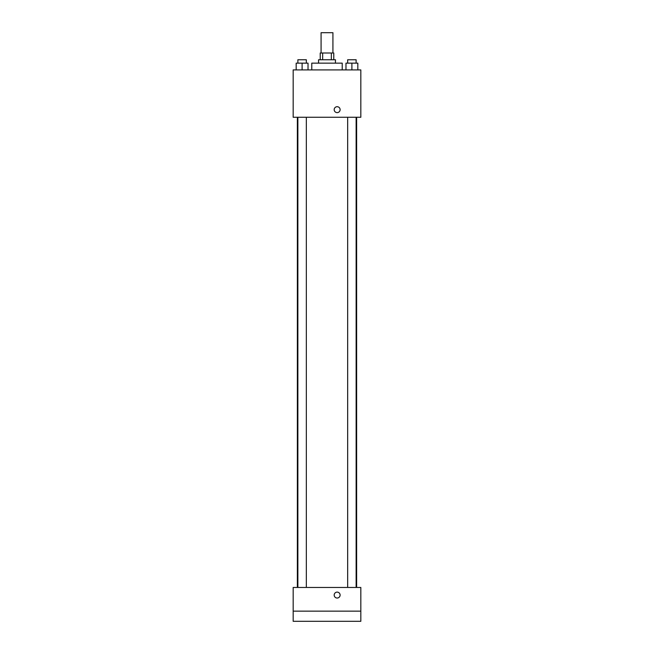 <?xml version="1.0" encoding="UTF-8"?>
<svg xmlns="http://www.w3.org/2000/svg" width="654" height="654" viewBox="0 0 654 654"><rect width="100%" height="100%" fill="white"/><g stroke="black" fill="none" stroke-linecap="round" stroke-linejoin="round"><path stroke-width="0.98" d="M332.919 52.999L332.919 32.7L321.081 32.7L321.081 52.999M322.659 59.759L322.659 52.999L320.231 52.999L320.231 59.759M322.659 52.999L333.769 52.999L333.769 59.759M331.341 59.759L331.341 52.999M318.547 63.144L318.547 59.759L335.453 59.759L335.453 63.144M342.222 69.913L342.222 63.144L311.778 63.144L311.778 69.913M293.172 69.913L360.828 69.913L360.828 117.27L293.172 117.27L293.172 69.913M337.145 112.627A2.959 2.959 0 0 1 334.586 108.188A2.959 2.959 0 0 1 339.712 108.188A2.959 2.959 0 0 1 337.145 112.627M293.172 587.472L360.828 587.472L360.828 621.3L293.172 621.3L293.172 587.472M337.145 598.034A2.959 2.959 0 0 1 334.586 593.595A2.959 2.959 0 0 1 339.712 593.595A2.959 2.959 0 0 1 337.145 598.034M293.172 611.155L360.828 611.155M345.974 69.913L345.974 63.144L357.82 63.144L357.82 69.913L357.82 63.144M351.901 69.913L351.901 63.144M356.128 63.144L356.128 59.759L347.666 59.759L347.666 63.144M296.18 69.913L296.18 63.144L308.026 63.144L308.026 69.913L308.026 63.144M302.099 69.913L302.099 63.144M306.334 63.144L306.334 59.759L297.872 59.759L297.872 63.144M356.634 587.472L356.634 117.27M297.366 587.472L297.366 117.27M347.666 117.27L347.666 587.472M356.128 117.27L356.128 587.472M306.334 587.472L306.334 117.27M297.872 587.472L297.872 117.27"/></g></svg>
